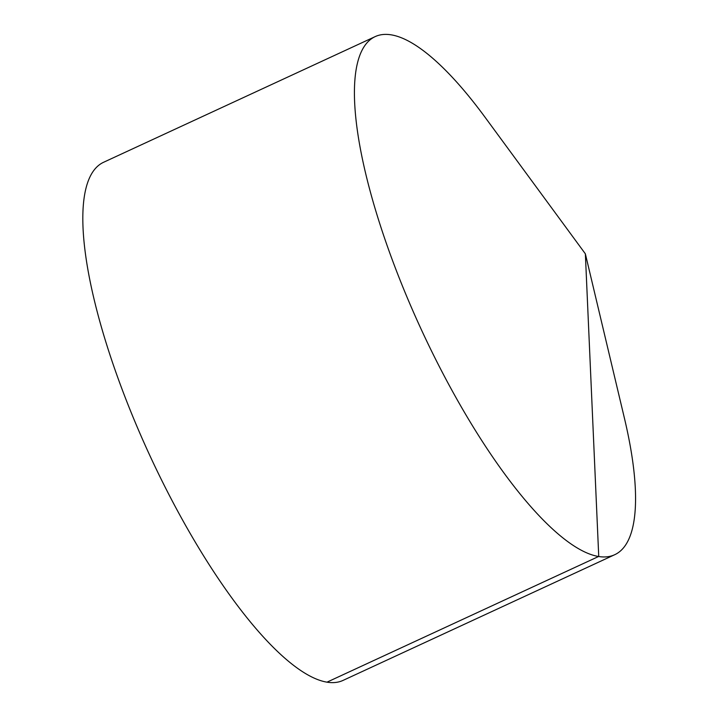 <?xml version="1.0" encoding="UTF-8"?>
<svg xmlns="http://www.w3.org/2000/svg" width="718" height="718" viewBox="0 0 718 718"><rect width="100%" height="100%" fill="white"/><g stroke="black" fill="none" stroke-linecap="round" stroke-linejoin="round"><path stroke-width="1.08" d="M585.358 253.822L485.188 117.438A285.396 81.053 65.2 0 0 375.119 36.636A285.396 81.053 65.2 0 0 400.061 280.092A285.396 81.053 65.2 0 0 614.814 554.664A285.396 81.053 65.2 0 0 624.48 418.45L585.358 253.822L598.74 556.423L327.13 682.1M375.119 36.636L103.509 162.313A285.396 81.053 65.2 0 0 128.459 405.769A285.396 81.053 65.2 0 0 343.204 680.332L614.814 554.664"/></g></svg>
